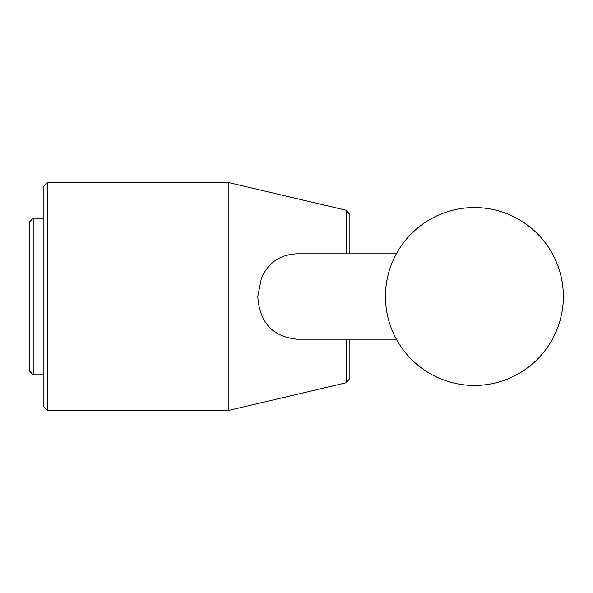 <?xml version="1.0" encoding="UTF-8"?>
<svg xmlns="http://www.w3.org/2000/svg" width="593" height="593" viewBox="0 0 593 593"><rect width="100%" height="100%" fill="white"/><g stroke="black" fill="none" stroke-linecap="round" stroke-linejoin="round"><path stroke-width="0.89" d="M29.65 296.5L29.65 371.218L33.208 374.776L33.208 218.224L29.65 221.782L29.65 296.5M396.369 339.196L296.893 339.196C272.558 336.676 259.526 322.444 257.777 296.5L261.394 278.199C268.258 262.714 280.096 254.582 296.893 253.804L396.369 253.804M346.408 339.196L346.408 382.707L228.898 410.356L47.44 410.356L47.44 182.644L43.882 186.202L43.882 406.798L47.44 410.356M346.408 382.707L349.87 378.334L349.87 339.196M349.87 253.804L349.87 214.666L346.408 210.293L346.408 253.804M346.408 210.293L228.898 182.644L228.898 410.356M385.45 296.5A88.95 88.95 0 0 0 474.4 385.45A88.95 88.95 0 0 0 563.35 296.5A88.95 88.95 0 0 0 474.4 207.55A88.95 88.95 0 0 0 385.45 296.5M43.882 218.224L33.208 218.224M43.882 374.776L33.208 374.776M228.898 182.644L47.44 182.644"/></g></svg>
